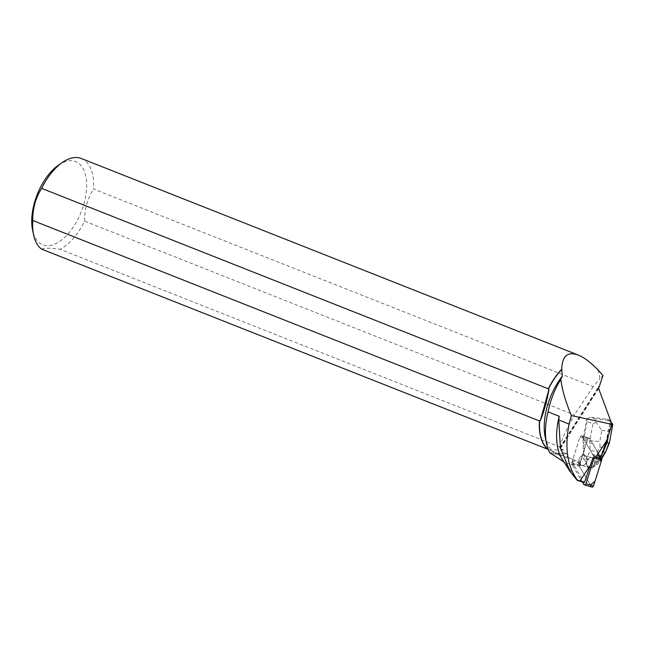 <?xml version="1.0" encoding="UTF-8"?>
<svg xmlns="http://www.w3.org/2000/svg" width="645" height="645" viewBox="0 0 645 645"><rect width="100%" height="100%" fill="white"/><g stroke="black" fill="none" stroke-linecap="round" stroke-linejoin="round"><path stroke-width="0.48" stroke-dasharray="3.23 2.42" d="M583.354 465.319A5.128 4.023 106.2 0 1 581.524 465.327A5.128 4.023 106.2 0 1 579.089 459.272A5.128 4.023 106.2 0 1 584.386 455.475A5.128 4.023 106.2 0 1 587.039 460.385A5.128 4.023 106.2 0 1 583.354 465.319M593.972 456.612L582.161 436.423A1.58 1.234 -73.8 0 0 579.919 437.044L571.825 462.788A1.58 1.234 -73.8 0 0 571.938 464.182L582.419 482.113M591.9 487.072A1.58 1.234 106.2 0 1 591.28 486.564L579.468 466.375A1.58 1.234 106.2 0 1 579.355 464.981L587.458 439.237A1.58 1.234 106.2 0 1 589.691 438.616L601.503 458.805M590.885 467.512A5.128 4.023 106.2 0 1 589.054 467.512A5.128 4.023 106.2 0 1 586.628 461.465A5.128 4.023 106.2 0 1 591.917 457.668A5.128 4.023 106.2 0 1 594.569 462.578A5.128 4.023 106.2 0 1 590.885 467.512M600.14 456.475L598.415 460.546L599.358 460.82L600.559 457.418A2.37 1.854 106.2 0 0 600.318 456.523L600.14 456.475A2.37 1.854 -73.8 0 0 600.084 456.378L589.691 438.616A1.58 1.242 -73.8 0 0 587.458 439.237L583.354 452.282L582.967 439.6L586.732 419.097L587.103 421.475L592.924 423.644L589.772 440.841L599.81 441.438L601.841 430.376L596.262 422.419L594.609 418.726L590.433 417.17L586.732 419.097M600.084 456.378L592.553 454.185A2.37 1.854 106.2 0 1 592.852 455.176L593.053 457.66L595.021 458.232L595.754 457.128M595.021 458.232L600.6 457.869M605.429 444.453L600.318 456.523M611.613 425.418L610.452 424.257L610.073 421.878L606.445 441.632M610.073 421.878L609.09 420.08L607.219 419.177L590.433 417.17M598.455 387.895L560.126 448.009L559.521 448.09L563.496 450.017L564.27 452.548L566.447 453.548L567.439 457.112L572.397 459.119A27.848 21.825 -73.8 0 1 580.597 465.738L580.379 463.046A2.37 1.854 106.2 0 1 580.508 461.933L583.532 452.33M592.553 454.185L582.161 436.423L589.691 438.616L582.161 436.423A1.58 1.242 106.2 0 0 581.54 435.915L589.07 438.108L581.54 435.915A1.58 1.242 106.2 0 0 579.919 437.044L572.792 459.691L580.508 461.933M579.016 462.505A5.136 4.023 -73.8 0 0 581.218 465.222A5.136 4.023 -73.8 0 0 581.516 465.327A5.136 4.023 -73.8 0 0 586.813 461.522A5.136 4.023 -73.8 0 0 584.386 455.467A5.136 4.023 -73.8 0 0 580.121 457.208A5.136 4.023 -73.8 0 0 579.016 462.505M586.547 464.69L586.724 464.747A5.136 4.023 -73.8 0 0 587.555 466.432L587.377 466.375A5.136 4.023 -73.8 0 0 589.054 467.52A5.136 4.023 -73.8 0 0 592.102 466.94L592.279 466.996A5.136 4.023 -73.8 0 0 593.682 465.577L593.497 465.521A5.136 4.023 -73.8 0 0 591.917 457.66A5.136 4.023 -73.8 0 0 587.659 459.401A5.136 4.023 -73.8 0 0 586.547 464.69L583.636 458.78L583.354 452.282M593.682 465.577L592.279 466.996M587.555 466.432L586.724 464.747M577.896 480.791L565.028 462.691A56.566 29.888 -68.4 0 1 562.037 458.99M563.932 461.941L565.028 462.691M580.597 465.738L572.881 463.497A27.848 21.825 -73.8 0 1 573.994 465.206L584.176 482.621M572.881 463.497L572.663 460.804A2.37 1.854 106.2 0 1 572.792 459.691M597.802 369.835A49.713 26.268 -68.4 0 1 599.326 375.019A49.713 26.268 -68.4 0 1 599.923 378.615L602.954 375.471M81.415 158.533A49.713 26.268 -68.4 0 1 93.501 189.017L593.223 386.686L599.923 378.615M597.762 369.795A49.56 26.195 -68.4 0 1 599.35 375.156A49.56 26.195 -68.4 0 1 599.947 378.655M566.447 453.548A49.56 26.195 -68.4 0 1 556.401 453.185A49.56 26.195 -68.4 0 1 545.21 437.165M564.27 452.548C561.408 453.895 557.941 453.774 553.87 452.177L548.508 449.549A49.56 26.195 -68.4 0 1 548.258 449.355M572.397 459.119L550.379 452.717C552.41 452.758 558.094 454.225 567.439 457.112M550.379 452.717L549.814 452.79M559.828 446.961C561.94 438.906 566.802 428.216 574.421 414.896L84.592 221.13A49.713 26.268 -68.4 0 1 60.146 249.301L559.828 446.961L560.126 448.009M593.223 386.686L574.421 414.896M58.397 165.233A44.739 23.639 -68.4 0 1 70.99 160.702A44.739 23.639 -68.4 0 1 81.609 210.81A44.739 23.639 -68.4 0 1 39.708 243.092A44.739 23.639 -68.4 0 1 32.637 230.354M84.592 221.13C84.479 209.222 87.446 198.515 93.501 189.017M41.465 249.075C44.61 247.938 50.834 248.019 60.146 249.301M563.496 450.017L549.25 449.839M587.103 421.475L583.741 439.825L582.967 439.6M607.219 419.177L611.202 422.169M596.262 422.419L592.924 423.644M597.254 451.742L598.068 455.491L600.253 455.749L604.026 452.556L603.768 447.525L600.06 447.082L597.254 451.742L590.183 450.275L589.772 440.841L583.741 439.825L584.588 459.063L583.636 458.78M598.415 460.546L593.497 465.521M592.102 466.94L591.054 468.004L587.998 467.641L587.377 466.375M610.452 424.257L608.308 435.923M600.068 460.707L599.358 460.82L592.005 468.278L597.383 464.344L600.221 461.223L601.35 458.539M586.434 459.079C588.708 459.167 590.401 460.683 591.505 463.642L588.95 467.915L584.588 459.063L586.434 459.079L590.183 450.275M587.998 467.641L591.054 468.004M597.383 464.344L595.916 463.046L591.505 463.642M612.75 424.386L608.066 431.118L606.034 442.18L609.323 443.22M604.026 452.556L605.365 452.556M590.385 485.032L579.468 466.383L586.644 441.825L592.642 443.655L598.286 453.306M571.938 464.182L579.468 466.375M591.28 486.564L583.749 484.379M579.919 437.044L587.458 439.237L579.919 437.044M579.355 464.981L571.825 462.788M598.641 388.532L560.303 448.646M592.852 455.176L600.559 457.418M580.379 463.046L572.663 460.804M573.994 465.206L564.802 462.538M608.437 420.379L594.609 418.726M606.034 442.18L603.768 447.525M600.06 447.082L599.81 441.438M601.841 430.376L608.066 431.118M600.253 455.749L595.916 463.046M594.9 462.925L598.068 455.491M581.524 465.327L589.054 467.512L581.516 465.327M584.386 455.475L591.917 457.668L584.386 455.467M556.401 453.185L553.87 452.177M559.521 448.09L598.56 386.863M609.09 420.08L611.138 422.112M600.221 461.223L601.575 458.942"/><path stroke-width="0.97" d="M582.419 482.113L583.749 484.379A1.58 1.234 -73.8 0 0 585.982 483.75L594.085 458.015A1.58 1.234 -73.8 0 0 593.972 456.612L601.503 458.805A1.58 1.234 106.2 0 1 601.616 460.199L593.521 485.943A1.58 1.234 106.2 0 1 591.9 487.072L584.37 484.879M605.437 443.97L600.737 457.49L607.082 442.607L606.131 442.333L605.437 443.97L606.953 440.245L595.754 457.128M606.953 440.245L611.96 424.321L598.641 388.532L598.56 386.863L599.269 386.629L598.455 387.895M569.987 471.334L562.037 458.99A56.566 29.888 -68.4 0 1 559.199 416.307L558.78 419.984L560.416 447.775L569.987 471.334L577.235 480.38L580.065 480.791L584.386 482.565L593.053 457.66M584.386 482.565L577.235 480.38M559.199 416.307L548.024 411.881C550.604 399.666 554.861 388.854 560.803 379.445L562.295 376.172L561.739 369.182C562.158 355.992 567.624 351.275 578.154 355.024C583.975 357.37 590.497 362.24 597.721 369.625A49.713 26.268 -68.4 0 1 597.802 369.835M563.932 461.941L549.814 452.79A56.566 29.888 -68.4 0 1 546.573 443.599A56.566 29.888 -68.4 0 1 548.024 411.881M580.065 480.791L590.925 464.408M548.258 449.355A49.56 26.195 -68.4 0 1 539.672 420.548L540.276 420.79C544.041 411.502 546.936 401.077 548.951 389.516L548.339 388.806A49.713 26.268 -68.4 0 1 561.739 369.182M548.339 388.806L41.659 188.38A49.713 26.268 -68.4 0 1 62.234 162.564A49.713 26.268 -68.4 0 1 81.415 158.533L578.154 355.024M548.339 389.274A49.56 26.195 -68.4 0 1 561.868 369.359M597.721 369.625L602.954 375.471L599.269 386.629M546.573 443.599L545.21 437.165A49.56 26.195 -68.4 0 1 562.295 376.172M548.508 449.549L41.465 249.075A49.713 26.268 -68.4 0 1 33.613 234.925A49.713 26.268 -68.4 0 1 32.758 220.501L539.438 420.927L539.672 420.548M548.145 449.5A49.713 26.268 -68.4 0 1 539.438 420.927M33.613 234.925L32.637 230.354A44.739 23.639 -68.4 0 1 58.397 165.233L62.234 162.564M41.659 188.38C35.62 197.838 32.645 208.545 32.758 220.501M540.276 420.79L548.951 389.516M611.96 424.321L571.365 415.582C565.705 402.004 562.182 389.959 560.803 379.445M571.365 415.582L569.092 424.063C564.504 447.638 567.261 466.287 577.356 480.001M612.71 424.757L609.323 443.22L612.718 424.741M611.138 422.112L612.75 424.386M606.244 441.736L606.131 442.333M608.308 435.923L607.082 442.607L608.985 443.131L605.373 452.54M598.286 453.306L601.172 461.61L594.972 481.323L590.385 485.032M585.982 483.75L593.521 485.943M601.616 460.199L594.085 458.015M558.78 419.984L569.092 424.063M612.137 425.934L611.613 425.418M601.35 458.539L605.195 452.064M609.323 443.22L605.397 452.484M601.575 458.942L605.332 452.605"/></g></svg>
